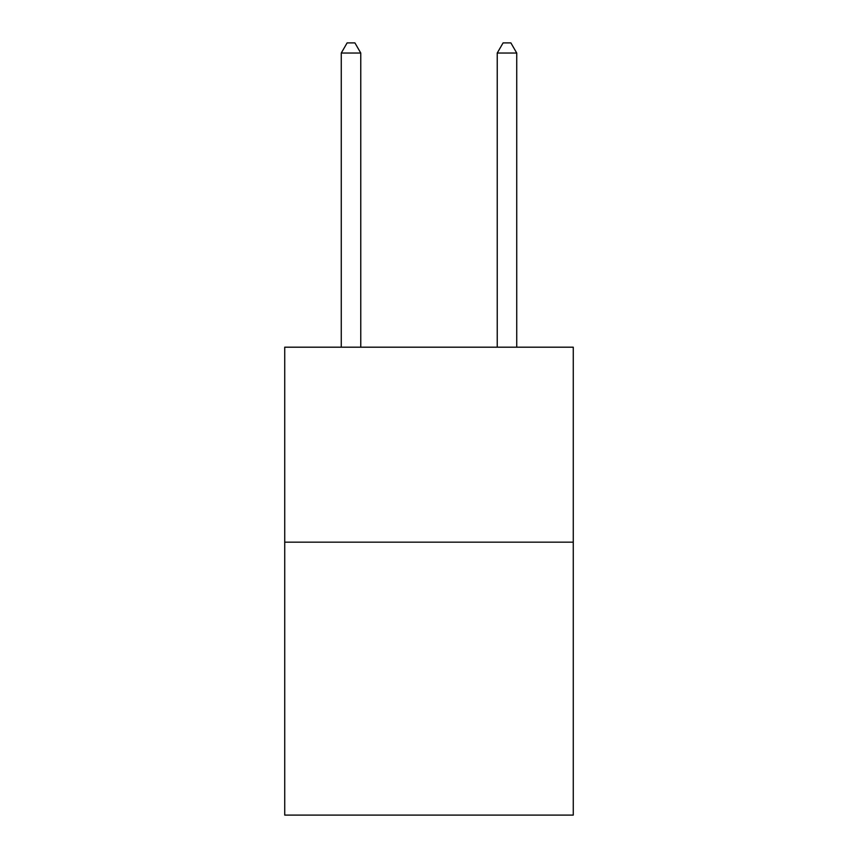 <?xml version="1.0" encoding="UTF-8"?>
<svg xmlns="http://www.w3.org/2000/svg" width="858" height="858" viewBox="0 0 858 858"><rect width="100%" height="100%" fill="white"/><g stroke="black" fill="none" stroke-linecap="round" stroke-linejoin="round"><path stroke-width="1.29" d="M573.273 542.159L573.273 815.1L284.727 815.1L284.727 347.19L573.273 347.19L573.273 542.159L284.727 542.159M360.768 347.19L360.768 53.035L341.269 53.035L341.269 347.19M341.269 53.035L347.115 42.9L354.912 42.9L360.768 53.035M516.731 347.19L516.731 53.035L497.232 53.035L497.232 347.19M497.232 53.035L503.088 42.9L510.885 42.9L516.731 53.035"/></g></svg>

